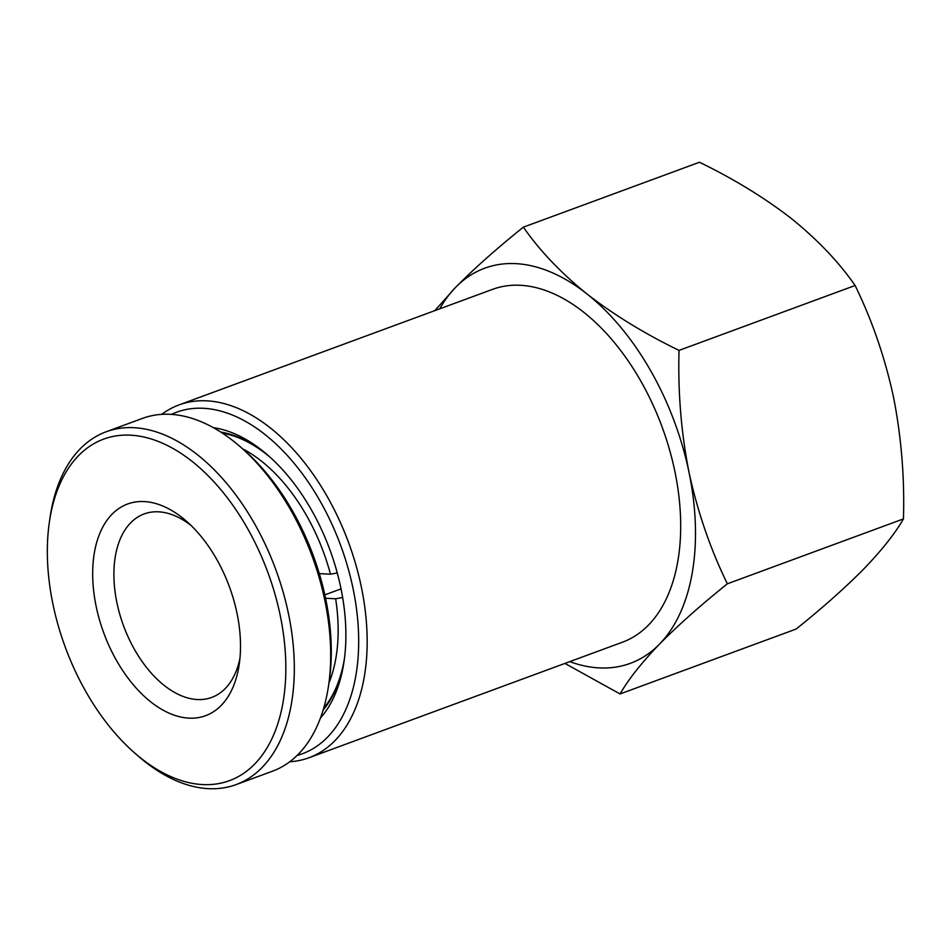 <?xml version="1.0" encoding="UTF-8"?>
<svg xmlns="http://www.w3.org/2000/svg" width="951" height="951" viewBox="0 0 951 951"><rect width="100%" height="100%" fill="white"/><g stroke="black" fill="none" stroke-linecap="round" stroke-linejoin="round"><path stroke-width="1.43" d="M239.961 658.306A97.763 57.999 69.8 0 1 211.764 697.404A97.763 57.999 69.8 0 1 116.902 602.637A97.763 57.999 69.8 0 1 144.148 513.944A97.763 57.999 69.8 0 1 190.973 525.392M96.146 606.358A112.8 66.927 69.8 0 1 113.395 512.91A112.8 66.927 69.8 0 1 186.503 521.267A112.8 66.927 69.8 0 1 237.037 613.371A112.8 66.927 69.8 0 1 239.236 664.345A112.8 66.927 69.8 0 1 171.097 713.999A112.8 66.927 69.8 0 1 96.146 606.358M52.947 604.194A181.986 107.962 -110.2 0 0 134.471 752.8A181.986 107.962 -110.2 0 0 252.407 766.292A181.986 107.962 -110.2 0 0 280.236 615.523A181.986 107.962 -110.2 0 0 159.328 441.87A181.986 107.962 -110.2 0 0 49.393 521.968A181.986 107.962 -110.2 0 0 52.947 604.194M134.471 752.8L137.954 755.843A188.001 111.54 -110.2 0 0 236.145 784.587A188.001 111.54 -110.2 0 0 288.533 614.037A188.001 111.54 -110.2 0 0 106.12 431.79A188.001 111.54 -110.2 0 0 50.058 517.392L49.393 521.968M236.145 784.587L272.509 771.19A188.001 111.54 -110.2 0 0 328.559 685.588A188.001 111.54 -110.2 0 0 324.885 600.64A188.001 111.54 -110.2 0 0 240.674 447.136A188.001 111.54 -110.2 0 0 142.472 418.392L106.12 431.79M328.559 685.588L329.236 681.011A181.986 107.962 -110.2 0 0 325.67 598.785A181.986 107.962 -110.2 0 0 244.157 450.18L240.674 447.136M341.04 588.883L324.838 594.862M342.645 597.513L335.644 598.761L325.563 598.262M319.298 573.631L330.461 574.178L337.272 572.966M223.307 432.527L222.118 432.967M344.44 658.556A154.906 91.902 69.8 0 1 323.709 708.162M222.332 433.109A154.906 91.902 69.8 0 1 270.298 457.395M335.644 598.761A148.891 88.336 69.8 0 1 328.939 683.044M242.612 448.824A148.891 88.336 69.8 0 1 330.461 574.178M213.393 427.688A162.431 96.372 69.8 0 1 268.111 455.446A162.431 96.372 69.8 0 1 340.874 588.075A162.431 96.372 69.8 0 1 344.048 661.468A162.431 96.372 69.8 0 1 320.428 718.088M269.858 457.003A156.416 92.794 -110.2 0 0 220.691 432.039M297.104 755.451A181.986 107.962 -110.2 0 0 353.083 588.681A181.986 107.962 -110.2 0 0 171.406 414.398M161.718 414.363A188.001 111.54 69.8 0 1 178.966 404.936A188.001 111.54 69.8 0 1 361.38 587.195A188.001 111.54 69.8 0 1 308.992 757.745A188.001 111.54 69.8 0 1 289.758 761.763M308.992 757.745L622.536 642.175A188.001 111.54 -110.2 0 0 674.913 471.637A188.001 111.54 -110.2 0 0 492.499 289.377L178.966 404.936M564.906 663.418L620.052 693.945C628.48 679.311 641.628 662.704 659.518 644.1C678.194 625.187 700.816 605.086 727.372 583.795C710.504 549.357 697.713 512.209 689.011 472.338C681.178 432.669 677.849 392.026 679.038 350.396C644.528 333.635 613.859 314.829 587.017 294.002C560.852 272.854 539.645 250.565 523.383 227.146C496.767 248.484 474.145 268.586 455.529 287.452L434.797 310.644M523.383 227.146L699.46 162.252C733.97 179.014 764.652 197.82 791.494 218.635C817.646 239.795 838.853 262.084 855.115 285.502C872.15 320.416 884.941 357.576 893.488 396.971C901.358 437.151 904.674 477.794 903.45 518.901C895.034 533.535 881.874 550.142 863.995 568.734C845.32 587.659 822.698 607.76 796.13 629.051L620.052 693.945M679.038 350.396L855.115 285.502M727.372 583.795L903.45 518.901M569.744 661.634A210.563 124.926 -110.2 0 0 659.518 644.1A210.563 124.926 -110.2 0 0 689.011 472.338A210.563 124.926 -110.2 0 0 587.017 294.002A210.563 124.926 -110.2 0 0 455.529 287.452A210.563 124.926 -110.2 0 0 439.719 308.837M323.15 710.04A156.416 92.794 -110.2 0 0 344.369 659.138"/></g></svg>
